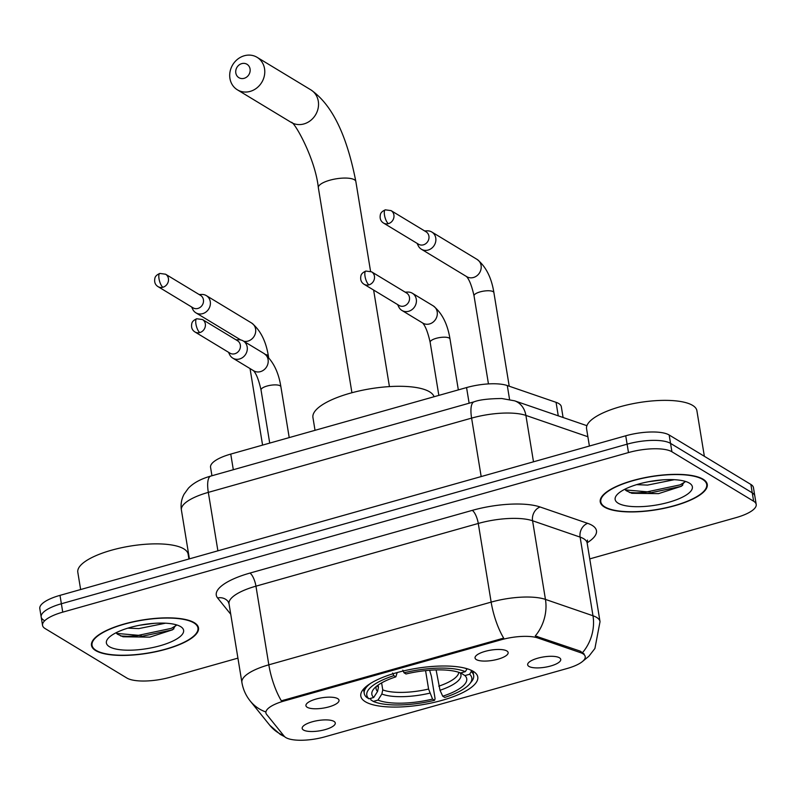 <?xml version="1.0" encoding="UTF-8"?>
<svg xmlns="http://www.w3.org/2000/svg" width="796" height="796" viewBox="0 0 796 796"><rect width="100%" height="100%" fill="white"/><g stroke="black" fill="none" stroke-linecap="round" stroke-linejoin="round"><path stroke-width="1.19" d="M473.222 671.327A59.252 18.407 170.7 0 0 406.209 670.312A59.252 18.407 170.7 0 0 360.817 696.112A59.252 18.407 170.7 0 0 365.364 701.744A59.252 18.407 170.7 0 0 432.377 702.768A59.252 18.407 170.7 0 0 477.769 676.958A59.252 18.407 170.7 0 0 473.222 671.327M307.216 707.276A16.766 5.214 -9.3 0 1 306.092 704.619A16.766 5.214 -9.3 0 1 320.39 698.042A16.766 5.214 -9.3 0 1 337.743 698.659A16.766 5.214 -9.3 0 1 338.539 699.306A16.766 5.214 -9.3 0 1 327.753 707.186A16.766 5.214 -9.3 0 1 307.216 707.276M476.326 659.576A16.766 5.214 -9.3 0 1 475.202 656.919A16.766 5.214 -9.3 0 1 489.5 650.352A16.766 5.214 -9.3 0 1 506.853 650.959A16.766 5.214 -9.3 0 1 507.659 651.606A16.766 5.214 -9.3 0 1 496.873 659.486A16.766 5.214 -9.3 0 1 476.326 659.576M303.465 730.012A16.766 5.214 -9.3 0 1 302.331 727.355A16.766 5.214 -9.3 0 1 316.629 720.778A16.766 5.214 -9.3 0 1 333.982 721.395A16.766 5.214 -9.3 0 1 334.788 722.032A16.766 5.214 -9.3 0 1 324.002 729.922A16.766 5.214 -9.3 0 1 303.465 730.012M528.942 666.411A16.766 5.214 -9.3 0 1 527.818 663.755A16.766 5.214 -9.3 0 1 542.116 657.178A16.766 5.214 -9.3 0 1 559.469 657.794A16.766 5.214 -9.3 0 1 560.265 658.441A16.766 5.214 -9.3 0 1 549.479 666.322A16.766 5.214 -9.3 0 1 528.942 666.411M211.945 475.759L210.562 467.322A33.541 10.418 -9.3 0 1 230.75 454.088L466.565 387.572A33.541 10.418 -9.3 0 1 507.291 385.553L556.056 402.328A33.541 10.418 -9.3 0 1 558.752 403.552A33.541 10.418 -9.3 0 1 561.329 406.736L563.09 417.502M580.473 652.64A30.188 9.373 -9.3 0 1 582.901 653.745A30.188 9.373 -9.3 0 1 585.219 656.62A30.188 9.373 -9.3 0 1 567.041 668.521L324.877 736.827A30.188 9.373 -9.3 0 1 284.192 736.21L266.64 714.45A30.188 9.373 -9.3 0 1 265.924 712.918A30.188 9.373 -9.3 0 1 284.102 701.007L501.152 639.785A30.188 9.373 -9.3 0 1 537.807 637.964L580.473 652.64L580.224 651.118L584.184 654.023M703.107 479.222A54.218 16.845 170.7 0 0 641.785 478.296A54.218 16.845 170.7 0 0 600.244 501.908A54.218 16.845 170.7 0 0 604.403 507.062A54.218 16.845 170.7 0 0 665.725 507.987A54.218 16.845 170.7 0 0 707.266 484.376A54.218 16.845 170.7 0 0 703.107 479.222M194.343 622.721A54.218 16.845 170.7 0 0 133.022 621.795A54.218 16.845 170.7 0 0 91.49 645.407A54.218 16.845 170.7 0 0 95.639 650.561A54.218 16.845 170.7 0 0 156.961 651.486A54.218 16.845 170.7 0 0 198.502 627.875A54.218 16.845 170.7 0 0 194.343 622.721M589.756 558.892L736.002 517.639A33.541 10.418 170.7 0 0 756.2 504.415L754.827 496.027A33.541 10.418 170.7 0 0 752.25 492.833L670.54 443.382A33.541 10.418 170.7 0 0 627.109 444.178L61.372 603.756A33.541 10.418 170.7 0 0 41.173 616.98A33.541 10.418 170.7 0 0 43.75 620.174M265.764 711.942A39.123 36.626 141.1 0 1 250.193 700.977C245.835 695.525 243.069 689.356 241.904 682.461A44.715 13.89 -9.3 0 1 268.829 664.819A39.123 12.716 -105.8 0 0 281.366 700.828L503.689 638.123A39.123 12.716 74.2 0 1 491.152 602.114A44.715 13.89 -9.3 0 1 545.449 599.408A39.123 32.208 109 0 1 535.28 635.944L580.224 651.118M756.2 504.415A33.541 10.418 170.7 0 0 753.633 501.221L671.914 451.77A33.541 10.418 170.7 0 0 628.482 452.566L62.745 612.144A33.541 10.418 170.7 0 0 42.546 625.367A33.541 10.418 170.7 0 0 45.123 628.561L126.833 678.013A33.541 10.418 170.7 0 0 170.264 677.217L237.924 658.133M669.167 434.994A33.541 10.418 170.7 0 0 625.736 435.79L59.998 595.358A33.541 10.418 170.7 0 0 39.8 608.592L41.173 616.98A33.541 10.418 170.7 0 1 61.372 603.756L627.109 444.178A33.541 10.418 170.7 0 1 670.54 443.382L752.25 492.833A33.541 10.418 170.7 0 1 754.827 496.027L753.454 487.64A33.541 10.418 170.7 0 0 750.877 484.446L669.167 434.994L671.914 451.77M604.91 506.923A53.66 16.676 170.7 0 0 665.605 507.838A53.66 16.676 170.7 0 0 706.709 484.475A53.66 16.676 170.7 0 0 702.599 479.371A53.66 16.676 170.7 0 0 641.904 478.446A53.66 16.676 170.7 0 0 600.801 501.818A53.66 16.676 170.7 0 0 604.91 506.923M704.361 456.287L696.898 410.706A55.899 17.363 170.7 0 0 692.61 405.383A55.899 17.363 170.7 0 0 629.387 404.428A55.899 17.363 170.7 0 0 586.572 428.765L589.398 446.039M674.312 479.69L647.516 485.102L636.611 484.645M662.968 479.839L648.66 481.699M624.85 489.241L626.094 490.635L631.825 493.281L658.511 493.639L681.406 486.276L684.908 481.262M689.366 483.102A39.123 12.159 170.7 0 0 651.476 481.202A39.123 12.159 170.7 0 0 616.621 495.202A39.123 12.159 170.7 0 0 618.144 503.191A39.123 12.159 170.7 0 0 668.521 502.336A39.123 12.159 170.7 0 0 689.605 483.242A39.123 12.159 170.7 0 0 689.366 483.102M684.948 481.998L680.063 484.873L647.267 491.809L625.348 489.918M682.669 485.341L680.331 486.545L647.536 493.47L629.387 492.475M96.157 650.422A53.66 16.676 170.7 0 0 156.842 651.337A53.66 16.676 170.7 0 0 197.945 627.974A53.66 16.676 170.7 0 0 193.836 622.87A53.66 16.676 170.7 0 0 133.141 621.945A53.66 16.676 170.7 0 0 92.037 645.317A53.66 16.676 170.7 0 0 96.157 650.422M188.921 559.001L188.135 554.205A55.899 17.363 170.7 0 0 183.846 548.882A55.899 17.363 170.7 0 0 120.634 547.927A55.899 17.363 170.7 0 0 77.809 572.264L80.635 589.538M165.558 623.188L138.763 628.601L127.848 628.143M154.215 623.338L139.897 625.198M116.087 632.74L117.33 634.133L123.062 636.78L149.757 637.138L172.642 629.775L176.145 624.76M180.602 626.601A39.123 12.159 170.7 0 0 142.723 624.701A39.123 12.159 170.7 0 0 107.858 638.7A39.123 12.159 170.7 0 0 109.38 646.69A39.123 12.159 170.7 0 0 159.757 645.835A39.123 12.159 170.7 0 0 180.841 626.741A39.123 12.159 170.7 0 0 180.602 626.601M176.185 625.497L171.299 628.372L138.504 635.308L116.584 633.417M173.906 628.84L171.568 630.044L138.773 636.969L120.624 635.974M241.735 63.63A7.821 6.985 -58.8 0 0 235.815 72.983A7.821 6.985 -58.8 0 0 244.143 78.316A7.821 6.985 -58.8 0 0 250.063 68.963A7.821 6.985 -58.8 0 0 241.735 63.63M250.153 91.401A19.005 16.975 121.2 0 1 237.397 89.829A19.005 16.975 121.2 0 1 230.094 71.471A19.005 16.975 121.2 0 1 244.322 55.75A19.005 16.975 121.2 0 1 257.078 57.312A19.005 16.975 121.2 0 1 264.381 75.68A19.005 16.975 121.2 0 1 250.153 91.401M370.548 683.406A55.451 17.223 170.7 0 0 364.23 693.396A55.451 17.223 170.7 0 0 366.588 697.296L368.976 698.818A53.213 16.537 170.7 0 1 393.851 675.655L395.841 676.859A48.068 14.935 170.7 0 0 373.672 689.057A48.068 14.935 170.7 0 0 373.682 697.495L377.563 691.425L378.458 687.296L378.09 685.097M429.611 670.262L431.412 676.282L435.084 698.719L434.566 700.291A53.213 16.537 170.7 0 1 373.274 701.425L370.886 699.903L370.637 698.351M434.069 396.746A61.491 19.104 170.7 0 0 429.581 391.811A61.491 19.104 170.7 0 0 360.041 390.756A61.491 19.104 170.7 0 0 312.937 417.532L315.027 430.318M402.816 670.162L404.02 672.779A53.213 16.537 170.7 0 1 465.312 671.645L467.013 668.978A55.451 17.223 170.7 0 0 464.496 668.023M393.851 675.655L392.637 673.028M373.274 701.425L377.991 700.092A48.068 14.935 170.7 0 0 432.576 699.087L434.566 700.291M373.682 697.495L368.976 698.818M465.312 671.645L460.595 672.978A48.068 14.935 170.7 0 0 406.01 673.983L404.02 672.779M432.576 699.087L428.586 689.047L425.571 670.63M381.612 682.898L382.757 689.893L381.861 694.022L377.991 700.092M397.174 672.55L395.841 676.859M471.093 670.212L471.312 671.575L469.61 674.252A53.213 16.537 170.7 0 1 469.799 683.744L471.58 681.525A55.451 17.223 170.7 0 0 473.67 675.476A55.451 17.223 170.7 0 0 471.312 671.575M436.099 669.924L440.009 690.271L442.745 696.221L444.735 697.425A53.213 16.537 170.7 0 0 469.799 683.744M442.745 696.221A48.068 14.935 170.7 0 0 464.904 675.585L469.61 674.252M464.904 675.585L460.735 672.938M417.064 243.337L418.258 245.785A10.059 8.985 -58.8 0 0 421.392 249.228A10.059 8.985 -58.8 0 0 428.149 250.053A10.059 8.985 -58.8 0 0 435.76 238.034A10.059 8.985 -58.8 0 0 431.81 232.014A10.059 8.985 -58.8 0 0 427.303 230.84L424.586 230.91M388.408 223.646A7.263 6.487 -58.8 0 1 383.523 223.049L418.537 244.233A7.263 6.487 -58.8 0 0 423.412 244.83A7.263 6.487 -58.8 0 0 428.915 236.153A7.263 6.487 -58.8 0 0 426.059 231.795L391.055 210.612L385.314 209.836A7.263 2.358 -105.8 0 0 384.498 215.139A7.263 2.358 74.2 0 0 388.408 223.646A7.263 6.487 -58.8 0 0 393.841 217.636A7.263 6.487 -58.8 0 0 391.055 210.612M191.577 306.938L192.781 309.375A10.059 8.985 -58.8 0 0 195.906 312.828A10.059 8.985 -58.8 0 0 202.662 313.654A10.059 8.985 -58.8 0 0 210.273 301.634A10.059 8.985 -58.8 0 0 206.323 295.615A10.059 8.985 -58.8 0 0 201.816 294.44L199.1 294.51M162.921 287.247A7.263 6.487 -58.8 0 1 158.046 286.64L193.05 307.833A7.263 6.487 -58.8 0 0 197.935 308.43A7.263 6.487 -58.8 0 0 203.428 299.754A7.263 6.487 -58.8 0 0 200.582 295.396L165.568 274.212L159.837 273.436A7.263 2.358 -105.8 0 0 159.011 278.739A7.263 2.358 74.2 0 0 162.921 287.247A7.263 6.487 -58.8 0 0 168.364 281.237A7.263 6.487 -58.8 0 0 165.568 274.212M397.602 304.56L398.796 306.997A10.059 8.985 -58.8 0 0 401.93 310.45A10.059 8.985 -58.8 0 0 408.686 311.276A10.059 8.985 -58.8 0 0 416.298 299.256A10.059 8.985 -58.8 0 0 412.348 293.236A10.059 8.985 -58.8 0 0 407.841 292.062L405.124 292.132M368.946 284.868A7.263 6.487 -58.8 0 1 364.07 284.272L399.075 305.455A7.263 6.487 -58.8 0 0 403.95 306.052A7.263 6.487 -58.8 0 0 409.452 297.376A7.263 6.487 -58.8 0 0 406.597 293.018L371.593 271.834L365.852 271.058A7.263 2.358 -105.8 0 0 365.036 276.361A7.263 2.358 74.2 0 0 368.946 284.868A7.263 6.487 -58.8 0 0 374.379 278.859A7.263 6.487 -58.8 0 0 371.593 271.834M228.482 352.26L229.686 354.698A10.059 8.985 -58.8 0 0 232.82 358.15A10.059 8.985 -58.8 0 0 239.566 358.976A10.059 8.985 -58.8 0 0 247.188 346.957A10.059 8.985 -58.8 0 0 243.238 340.937A10.059 8.985 -58.8 0 0 238.73 339.763L236.014 339.832M199.836 332.569A7.263 6.487 -58.8 0 1 194.95 331.962L229.964 353.155A7.263 6.487 -58.8 0 0 234.84 353.752A7.263 6.487 -58.8 0 0 240.342 345.076A7.263 6.487 -58.8 0 0 237.487 340.718L202.482 319.534L196.741 318.758A7.263 2.358 -105.8 0 0 195.925 324.062A7.263 2.358 74.2 0 0 199.836 332.569A7.263 6.487 -58.8 0 0 205.269 326.559A7.263 6.487 -58.8 0 0 202.482 319.534M558.265 415.84L556.056 402.328M501.152 639.785L500.983 638.76M537.807 637.964L537.559 636.442M284.102 701.007L283.933 699.982M509.569 399.473L507.291 385.553M469.133 403.214L466.565 387.572M233.318 469.73L230.75 454.088M540.126 506.992A11.184 9.204 -71 0 0 532.574 520.763L545.449 599.408L592.99 615.766A44.715 13.89 -9.3 0 1 596.602 617.398A44.715 13.89 -9.3 0 1 600.025 621.656L587.149 543.001A44.715 13.89 170.7 0 0 583.717 538.753A44.715 13.89 170.7 0 0 580.115 537.111L532.574 520.763A44.715 13.89 170.7 0 0 478.277 523.46L255.954 586.164A44.715 13.89 170.7 0 0 229.029 603.806L228.024 601.438A11.184 10.467 -38.9 0 0 217.606 597.965A55.899 17.363 -9.3 0 1 249.934 573.08L472.257 510.375A55.899 17.363 -9.3 0 1 540.126 506.992L587.667 523.35A55.899 17.363 -9.3 0 1 587.12 542.792M582.672 652.471A39.123 32.208 109 0 0 592.99 615.766L580.115 537.111A11.184 9.204 -71 0 1 587.667 523.35M249.934 573.08A11.184 3.632 74.2 0 1 255.954 586.164L268.829 664.819L491.152 602.114L478.277 523.46A11.184 3.632 74.2 0 0 472.257 510.375M283.665 735.564A39.123 36.626 141.1 0 1 269.745 725.226L250.193 700.977M230.74 614.263L217.606 597.965M753.633 501.221L750.877 484.446M628.482 452.566L625.736 435.79M62.745 612.144L59.998 595.358M587.876 436.735L525.897 415.413L533.499 461.809M474.127 401.801A22.358 7.273 74.2 0 0 471.6 418.119L208.323 492.376A44.715 13.89 170.7 0 0 181.398 510.017C180.553 504.475 181.428 499.231 184.035 494.266L188.373 488.237C193.398 482.943 200.891 478.884 210.85 476.058L474.127 401.801C479.351 399.781 488.545 398.677 501.729 398.507L514.624 400.826A22.358 18.407 109 0 1 525.897 415.413A44.715 13.89 170.7 0 0 471.6 418.119L481.172 476.565M210.85 476.058A22.358 7.273 74.2 0 0 208.323 492.376L217.895 550.822M632.004 492.913A44.715 13.89 170.7 0 0 650.183 491.62M123.241 636.412A44.715 13.89 170.7 0 0 141.419 635.118M351.922 392.736L318.35 187.717A19.005 5.9 -9.3 0 1 329.793 180.224A19.005 5.9 -9.3 0 1 354.409 179.767A19.005 5.9 -9.3 0 1 355.862 181.578C348.539 144.245 335.832 107.162 310.838 89.849L257.078 57.312M318.35 187.717C315.136 157.528 293.386 120.047 291.157 122.365A19.005 16.975 -58.8 0 0 303.913 123.937A19.005 16.975 -58.8 0 0 318.141 108.216A19.005 16.975 -58.8 0 0 310.838 89.849M377.334 685.645A41.362 12.855 170.7 0 0 378.458 687.296M381.861 694.022A43.004 13.363 170.7 0 0 429.83 693.147M376.309 686.45A43.004 13.363 170.7 0 0 377.563 691.425M382.757 689.893A41.362 12.855 170.7 0 0 428.586 689.047M440.009 690.271A43.004 13.363 170.7 0 0 460.008 672.739M438.765 686.182A41.362 12.855 170.7 0 0 458.775 672.302M466.436 276.461C469.262 279.416 471.799 285.883 474.038 295.863A10.059 3.124 -9.3 0 1 480.675 291.734A10.059 3.124 -9.3 0 1 493.122 291.654A10.059 3.124 -9.3 0 1 493.898 292.61L509.221 386.209M421.392 249.228L466.725 276.66A10.059 8.985 -58.8 0 0 473.471 277.496A10.059 8.985 -58.8 0 0 474.048 277.316A10.059 8.985 -58.8 0 0 481.063 268.859A10.059 8.985 -58.8 0 0 477.142 259.446C485.918 266.57 491.5 277.625 493.898 292.61M265.595 354.568A10.059 3.124 -9.3 0 1 267.645 355.245A10.059 3.124 -9.3 0 1 268.411 356.21L268.6 357.354M243.775 341.255A10.059 8.985 -58.8 0 0 247.994 341.096A10.059 8.985 -58.8 0 0 248.561 340.907A10.059 8.985 -58.8 0 0 255.576 332.459A10.059 8.985 -58.8 0 0 251.655 323.047C260.431 330.171 266.023 341.225 268.411 356.21M438.845 395.393L430.148 342.3A10.059 3.124 -9.3 0 1 436.785 338.171A10.059 3.124 -9.3 0 1 449.233 338.091A10.059 3.124 -9.3 0 1 450.009 339.046L458.337 389.901M401.93 310.45L422.825 323.096A10.059 8.985 -58.8 0 0 429.581 323.932A10.059 8.985 -58.8 0 0 430.158 323.753A10.059 8.985 -58.8 0 0 437.173 315.306A10.059 8.985 -58.8 0 0 433.253 305.883C442.029 313.007 447.611 324.062 450.009 339.046M269.725 443.093L261.038 390A10.059 3.124 -9.3 0 1 267.675 385.871A10.059 3.124 -9.3 0 1 280.122 385.791A10.059 3.124 -9.3 0 1 280.889 386.747L289.217 437.601M232.82 358.15L253.715 370.797A10.059 8.985 -58.8 0 0 260.471 371.632A10.059 8.985 -58.8 0 0 261.048 371.443A10.059 8.985 -58.8 0 0 268.063 362.996A10.059 8.985 -58.8 0 0 264.133 353.583C272.919 360.707 278.5 371.762 280.889 386.747M284.65 736.708L280.242 734.39L269.745 725.226M582.174 661.755L588.911 656.222L594.91 648.491L600.025 621.656M42.546 625.367L41.173 616.98M241.904 682.461L229.029 603.806M587.498 540.106L587.149 543.001M181.398 510.017L189.398 558.862M514.624 400.826L586.911 425.691M706.321 482.087L706.709 484.475M600.413 499.43L600.801 501.818M197.557 625.586L197.945 627.974M91.649 642.929L92.037 645.317M291.157 122.365L237.397 89.829M389.433 386.597L373.623 290.052M370.558 271.317L355.862 181.578M363.523 689.097L364.23 693.396M472.963 671.177L473.67 675.476M488.455 383.911L474.038 295.863M477.142 259.446L431.81 232.014M383.523 223.049C380.617 221.218 379.573 218.373 380.398 214.522C380.757 212.701 382.388 211.139 385.314 209.836M240.7 339.932L195.906 312.828M262.58 445.113L250.044 368.578M251.655 323.047L206.323 295.615M158.046 286.64C155.13 284.819 154.086 281.973 154.912 278.122C155.27 276.292 156.911 274.729 159.837 273.436M422.547 322.897C425.372 325.853 427.9 332.32 430.148 342.3M433.253 305.883L412.348 293.236M364.07 284.272C361.155 282.441 360.11 279.595 360.936 275.744C361.294 273.923 362.936 272.361 365.852 271.058M253.426 370.598C256.262 373.553 258.79 380.02 261.038 390M264.133 353.583L243.238 340.937M194.95 331.962C192.045 330.141 191 327.295 191.826 323.445C192.184 321.614 193.816 320.052 196.741 318.758"/></g></svg>
